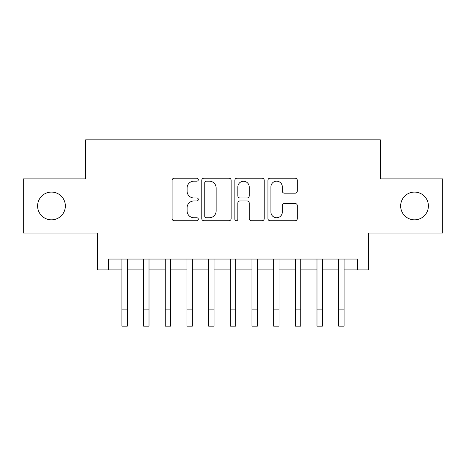 <?xml version="1.0" encoding="UTF-8"?>
<svg xmlns="http://www.w3.org/2000/svg" width="466" height="466" viewBox="0 0 466 466"><rect width="100%" height="100%" fill="white"/><g stroke="black" fill="none" stroke-linecap="round" stroke-linejoin="round"><path stroke-width="0.7" d="M198.324 179.672A1.491 1.491 0 0 0 196.833 178.187L174.226 178.187A2.126 2.126 0 0 0 172.1 180.313L172.1 218.606A2.126 2.126 0 0 0 174.226 220.733L196.833 220.733A1.491 1.491 0 0 0 198.324 219.247A1.491 1.491 0 0 0 196.833 217.756L193.908 217.756A6.809 6.809 0 0 1 187.099 210.947L187.099 207.754A6.809 6.809 0 0 1 193.908 200.951L196.833 200.951A1.491 1.491 0 0 0 198.324 199.46A1.491 1.491 0 0 0 196.833 197.968L193.908 197.968A6.809 6.809 0 0 1 187.099 191.159L187.099 187.973A6.809 6.809 0 0 1 193.908 181.163L196.833 181.163A1.491 1.491 0 0 0 198.324 179.672M400.649 205.96A13.869 13.869 0 0 0 414.524 219.835A13.869 13.869 0 0 0 428.394 205.96A13.869 13.869 0 0 0 414.524 192.091A13.869 13.869 0 0 0 400.649 205.96M37.606 205.96A13.869 13.869 0 0 0 51.476 219.835A13.869 13.869 0 0 0 65.351 205.96A13.869 13.869 0 0 0 51.476 192.091A13.869 13.869 0 0 0 37.606 205.96M295.176 193.18A2.126 2.126 0 0 0 297.302 191.054L297.302 180.313A2.126 2.126 0 0 0 295.176 178.187L270.07 178.187A2.126 2.126 0 0 0 267.944 180.313L267.944 218.606A2.126 2.126 0 0 0 270.07 220.733L295.176 220.733A2.126 2.126 0 0 0 297.302 218.606L297.302 205.628A2.126 2.126 0 0 0 295.176 203.502L284.435 203.502A2.126 2.126 0 0 0 282.303 205.628L282.303 212.065A5.691 5.691 0 0 1 276.612 217.756A5.691 5.691 0 0 1 270.921 212.065L270.921 186.854A5.691 5.691 0 0 1 276.612 181.163A5.691 5.691 0 0 1 282.303 186.854L282.303 191.054A2.126 2.126 0 0 0 284.435 193.18L295.176 193.18M108.374 269.901L108.374 259.061L357.626 259.061L357.626 269.901L368.466 269.901L368.466 233.052L442.7 233.052L442.7 178.868L380.384 178.868L380.384 139.852L85.616 139.852L85.616 178.868L23.3 178.868L23.3 233.052L97.534 233.052L97.534 269.901L121.917 269.901M231.136 180.313A2.126 2.126 0 0 0 229.01 178.187L203.904 178.187A2.126 2.126 0 0 0 201.778 180.313L201.778 218.606A2.126 2.126 0 0 0 203.904 220.733L229.01 220.733A2.126 2.126 0 0 0 231.136 218.606L231.136 180.313M236.99 178.187L262.096 178.187A2.126 2.126 0 0 1 264.222 180.313L264.222 218.606A2.126 2.126 0 0 1 262.096 220.733L251.349 220.733A2.126 2.126 0 0 1 249.223 218.606L249.223 203.077A2.126 2.126 0 0 0 247.096 200.951L239.967 200.951A2.126 2.126 0 0 0 237.841 203.077L237.841 219.247A1.491 1.491 0 0 1 236.349 220.733A1.491 1.491 0 0 1 234.864 219.247L234.864 180.313A2.126 2.126 0 0 1 236.99 178.187M127.335 269.901L143.592 269.901M149.009 269.901L165.267 269.901M170.684 269.901L186.942 269.901M192.359 269.901L208.617 269.901M214.034 269.901L230.291 269.901M235.709 269.901L251.966 269.901M257.383 269.901L273.641 269.901M279.058 269.901L295.316 269.901M300.733 269.901L316.991 269.901M322.408 269.901L338.666 269.901M344.083 269.901L357.626 269.901M206.246 181.163A1.491 1.491 0 0 0 204.76 182.655L204.76 216.265A1.491 1.491 0 0 0 206.246 217.756L209.333 217.756A6.809 6.809 0 0 0 216.142 210.947L216.142 187.973A6.809 6.809 0 0 0 209.333 181.163L206.246 181.163M249.223 186.959A5.691 5.691 0 0 0 243.532 181.268A5.691 5.691 0 0 0 237.841 186.959L237.841 195.842A2.126 2.126 0 0 0 239.967 197.968L247.096 197.968A2.126 2.126 0 0 0 249.223 195.842L249.223 186.959M121.917 309.89L127.335 309.89L127.335 326.148L121.917 326.148L121.917 259.061M127.335 309.89L127.335 259.061M143.592 326.148L149.009 326.148L143.592 326.148L143.592 259.061M149.009 326.148L149.009 259.061M165.267 326.148L170.684 326.148L165.267 326.148L165.267 259.061M170.684 326.148L170.684 259.061M186.942 326.148L192.359 326.148L186.942 326.148L186.942 259.061M192.359 326.148L192.359 259.061M208.617 326.148L214.034 326.148L208.617 326.148L208.617 259.061M214.034 326.148L214.034 259.061M230.291 326.148L235.709 326.148L230.291 326.148L230.291 259.061M235.709 326.148L235.709 259.061M251.966 326.148L257.383 326.148L251.966 326.148L251.966 259.061M257.383 326.148L257.383 259.061M273.641 326.148L279.058 326.148L273.641 326.148L273.641 259.061M279.058 326.148L279.058 259.061M295.316 326.148L300.733 326.148L295.316 326.148L295.316 259.061M300.733 326.148L300.733 259.061M316.991 326.148L322.408 326.148L316.991 326.148L316.991 259.061M322.408 326.148L322.408 259.061M338.666 326.148L344.083 326.148L338.666 326.148L338.666 259.061M344.083 326.148L344.083 259.061M143.592 309.89L149.009 309.89M165.267 309.89L170.684 309.89M186.942 309.89L192.359 309.89M208.617 309.89L214.034 309.89M230.291 309.89L235.709 309.89M251.966 309.89L257.383 309.89M273.641 309.89L279.058 309.89M295.316 309.89L300.733 309.89M316.991 309.89L322.408 309.89M338.666 309.89L344.083 309.89"/></g></svg>
